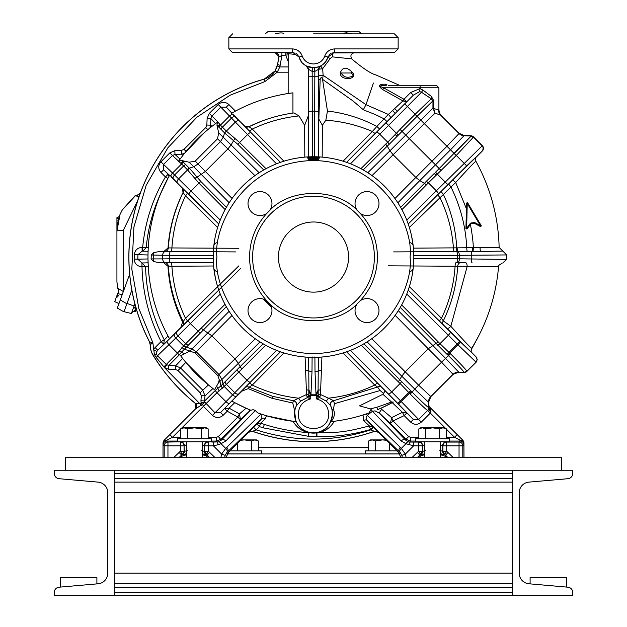 <?xml version="1.0" encoding="UTF-8"?>
<svg xmlns="http://www.w3.org/2000/svg" width="627" height="627" viewBox="0 0 627 627"><rect width="100%" height="100%" fill="white"/><g stroke="black" fill="none" stroke-linecap="round" stroke-linejoin="round"><path stroke-width="0.94" d="M181.321 428.453L203.407 406.367L202.568 404.266L195.593 408.867A3.762 3.754 62.7 0 0 195.287 403.294L200.044 403.851L164.752 367.939L156.233 357.515A3.762 0.423 133.8 0 0 157.471 355.775L156.57 354.286L156.883 351.433L157.745 350.227L155.088 347.562L161.084 341.566C149.038 318.038 142.682 293.099 142 266.749L142 262.987L148.09 262.831L141.961 262.987L145.558 266.663L141.961 266.749L141.961 262.987L137.807 259.178L147.996 258.959L148.262 266.585C149.782 291.32 156.366 314.464 168.028 336.017L169.564 338.784A165.512 165.512 0 0 1 169.745 175.043L182.277 188.061L183.053 192.473C174.369 209.998 169.368 228.479 168.036 247.916L163.945 251.419L159.728 251.419L153.725 252.657L151.311 255.009L151.083 258.935L162.659 258.888L162.628 255.244L169.462 255.33A3.762 1.082 -89.7 0 1 170.544 251.584L213.321 251.811M321.91 357.029L320.475 394.508L328.407 398.169A3.762 0.745 -53.9 0 0 326.463 401.241L319.746 397.612L316.384 398.897C323.994 400.974 328.101 405.943 328.689 413.812C329.528 433.406 297.472 433.406 298.311 413.812C298.899 405.943 303.006 400.974 310.624 398.897L307.254 397.612L300.537 401.241L296.383 405.677L295.105 409.047A3.762 0.588 14.4 0 1 294.282 409.188L295.92 421.117A19.037 19.037 0 0 0 296.156 421.665L296.156 421.665C299.228 427.692 303.546 431.337 309.103 432.614A19.304 19.304 0 0 0 316.353 432.912L316.972 432.943C342.13 432.701 347.742 431.345 369.413 425.945L373.488 427.214L370.823 429.879L374.413 431.305A184.573 184.573 0 0 1 252.587 431.305L256.177 429.879L253.512 427.214L256.788 423.946L260.644 423.147L265.276 418.891A3.762 2.422 44.2 0 0 261.796 418.656L261.882 414.322L261.075 414.055L226.715 447.31A3.762 2.586 45.9 0 1 227.546 451.793L228.659 452.255L248.653 432.262L252.587 431.305A3.762 3.754 -154.3 0 0 248.692 432.191L248.653 432.262M340.257 72.771A2.508 0.478 8.7 0 1 341.143 72.983L351.167 72.983L352.915 74.668L352.915 76.063C347.483 78.344 343.557 77.317 341.143 72.983L351.167 72.983L351.966 71.995C359.843 79.59 339.575 81.51 340.257 72.771C342.648 66.948 346.551 66.689 351.966 71.995M472.954 136.42L473.04 136.474A3.762 3.762 0 0 1 473.495 136.866L482.328 145.699A3.762 3.762 0 0 1 483.425 148.356A3.762 3.762 -90 0 0 482.328 145.699L436.337 190.804A3.762 1.066 45.3 0 1 438.242 194.213L408.193 223.957M413.749 253.441L413.82 257.07A100.32 100.32 0 0 1 313.5 357.382A100.32 100.32 0 0 1 213.18 257.07L213.807 268.27L215.437 278.231M475.987 157.353A3.762 3.66 -139.2 0 1 476.058 157.291L482.328 151.021A3.762 3.762 0 0 0 483.425 148.356A3.762 3.762 -90 0 1 482.328 151.013L438.242 194.213M313.5 33.858L394.383 33.858L313.5 33.858M283.913 33.858C282.996 32.596 280.144 32.596 275.355 33.858M265.221 33.858L268.293 31.35L358.707 31.35L361.779 33.858M266.718 213.454L269.892 210.288A11.976 11.976 0 0 0 259.986 191.58A11.976 11.976 0 0 0 254.382 214.136A11.976 11.976 0 0 0 266.718 213.454C255.502 225.83 249.781 240.368 249.546 257.07C249.781 273.764 255.502 288.302 266.718 300.678A11.976 11.976 0 0 0 248.01 310.577A11.976 11.976 0 0 0 259.986 322.552A11.976 11.976 0 0 0 269.892 303.844L266.718 300.678M357.108 210.288L360.282 213.454A11.976 11.976 0 0 0 378.99 203.556A11.976 11.976 0 0 0 367.014 191.58A11.976 11.976 0 0 0 357.108 210.288C336.621 187.873 290.379 187.873 269.892 210.288M374.382 257.07A60.882 60.882 0 0 0 313.5 196.188A60.882 60.882 0 0 0 252.618 257.07A60.882 60.882 0 0 0 313.5 317.944A60.882 60.882 0 0 0 374.382 257.07M278.419 257.07A35.081 35.081 0 0 0 313.5 292.143A35.081 35.081 0 0 0 348.581 257.07A35.081 35.081 0 0 0 313.5 221.989A35.081 35.081 0 0 0 278.419 257.07M355.039 310.577A11.976 11.976 0 0 0 367.014 322.552A11.976 11.976 0 0 0 372.618 299.996A11.976 11.976 0 0 0 360.282 300.678L357.108 303.844A11.976 11.976 0 0 0 355.039 310.577M381.921 409.313A3.762 1.387 -45.4 0 0 379.782 413.397L390.425 423.633L391.601 417.613L393.082 420.968L404.164 415.615L402.456 412.362L392.243 402.652L380.565 408.381L391.601 417.613L402.456 412.362L406.829 412.958L384.86 390.55A3.762 0.988 -45.3 0 1 383.45 393.325L382.909 394.289L359.514 405.857L370.557 408.906L371.121 409.572L368.841 413.052A165.512 165.512 0 0 1 330.993 421.65C334.41 417.786 335.226 413.64 333.423 409.219L334.442 403.686L333.556 400.739A3.762 3.307 -27.3 0 0 330.617 405.677L331.863 408.992L332.482 413.812C330.782 425.231 325.405 431.595 316.353 432.912L316.901 436.627L308.241 436.274L309.103 432.614L308.476 432.599C301.916 431.258 296.751 427.489 292.974 421.297L266.843 415.866M295.105 409.047L294.502 413.812L295.92 421.117M275.237 52.668A3.762 3.754 -90 0 1 278.944 57.026L281.907 55.372L281.907 52.668M275.159 52.668L278.921 56.43L277.557 64.51C275.864 71.917 271.405 76.792 264.186 79.127L264.045 79.167A184.651 184.651 0 0 0 149.477 341.864L152.878 342.797L150.174 344.772L149.477 341.864M276.499 350.313L212.443 415.411C216.096 418.319 219.701 418.24 223.259 415.192L227.217 411.226L224.56 408.569L229.059 408.146L227.217 411.226L237.821 417.065L218.329 436.557L221.362 440.115L218.368 441.886A3.762 2.367 76.2 0 1 221.033 443.72L218.055 444.747A3.762 1.129 -90.3 0 0 216.973 442.059L216.558 441.055L220.986 439.213L240.486 419.722L237.821 417.065L239.451 413.851L246.09 408.224L234.788 402.667L229.059 408.146L239.451 413.851L240.486 419.722L249.319 411.218A3.762 1.591 -134.5 0 0 249.311 409.627L250.651 410.183L221.362 440.115A3.762 2.586 44.1 0 1 224.019 439.778A3.762 2.586 44.1 0 1 225.853 440.946L255.299 410.513L253.136 409.69L250.855 410.262A165.512 165.512 0 0 1 231.778 400.998L242.077 391.083A3.762 0.4 45.1 0 1 241.975 390.77L234.106 398.678M252.556 431.368A184.651 184.651 0 0 0 374.444 431.368L378.347 432.262L398.341 452.255L399.454 451.793A3.762 2.586 -45.9 0 1 399.117 449.136A3.762 2.586 -45.9 0 1 400.285 447.31L367.304 415.395L372.43 411.265L401.147 440.946A3.762 2.586 -44.1 0 1 402.981 439.778A3.762 2.586 -44.1 0 1 405.638 440.115L379.782 413.397L375.001 410.857L372.43 411.265L371.121 409.572M363.872 343.823L412.127 392.079C421.712 401.672 427.261 406.86 428.774 407.636L428.531 409.165A3.762 1.419 -158.3 0 0 430.961 411.586L429.91 407.37L457.177 434.629L454.512 437.293L460.147 440.138L462.804 440.326A3.762 3.762 67.5 0 1 463.909 442.991L463.98 457.702M401.664 304.926L438.242 341.887L428.241 348.777L441.565 362.171L418.601 385.127L430.882 396.609L428.547 402.275L428.719 408.577L430.945 410.81M195.287 403.294L195.224 403.326A188.1 188.1 0 0 1 153.129 355.368A20.064 20.064 0 0 1 150.174 344.772M363.684 420.631L363.041 414.988L366.309 413.93A3.762 0.447 52.3 0 1 367.304 415.395L366.043 417.135L366.936 420.325A3.762 2.218 -44.3 0 0 363.684 420.631L369.413 425.945L370.447 429.495L373.104 426.838L366.936 420.325L400.198 452.584L401.829 455.39L402.385 457.702L401.139 457.702L398.341 452.255M376.192 75.005C371.341 73.947 363.182 68.578 351.723 58.883L332.357 56.869L330.288 58.468A3.762 0.627 17.1 0 1 327.882 57.096L324.786 55.983C322.842 60.999 319.08 63.656 313.5 63.954C307.912 63.656 304.15 60.999 302.214 55.983L302.253 56.109M302.912 57.676L303.852 59.173M305.067 60.568L306.478 61.744M332.357 56.869A3.762 1.528 90 0 1 333.877 52.668L327.882 57.096C324.292 71.016 302.669 70.969 299.118 57.096L302.214 55.983C300.419 51.485 297.073 49.125 292.174 48.906L228.855 48.906L228.855 37.62L232.617 33.858M293.303 48.961L293.75 49.016M295.419 49.392L296.939 49.995M298.366 50.834L299.628 51.869M300.717 53.107L301.579 54.478M471.7 352.468L476.12 356.912L477.225 359.569L476.12 362.226L466.284 371.929L464.09 372.509L456.432 372.501M475.501 161.719C475.634 160.912 469.02 167.84 455.68 182.496L466.433 208.799L466.582 203.281L467.209 202.686L467.75 202.999L481.317 226.002L480.337 226.504L473.918 223.04L470.72 223.839L467.154 228.675A0.627 0.619 -161.1 0 1 466.026 228.291L466.653 228.306L467.233 203.407L480.431 225.744L474.67 222.514L470.963 222.985L470.219 223.471L470.72 223.839L470.963 222.985M467.233 202.787A0.627 0.619 -14.6 0 1 467.773 203.085L466.606 203.391A0.627 0.619 -14.6 0 1 467.233 202.787M481.05 225.744A0.627 0.611 134.3 0 1 480.125 226.292L480.972 225.43A0.627 0.611 134.3 0 1 481.05 225.744M409.455 242.68A3.762 3.597 173.6 0 1 413.193 245.862L413.726 252.712M413.193 245.862L411.563 235.901A100.32 100.32 0 0 0 307.449 156.93L319.551 156.93A100.32 100.32 0 0 1 413.82 257.07L413.804 258.528M214.881 238.699L214.073 243.746M214.034 243.997L213.18 257.07A100.32 100.32 0 0 1 307.449 156.93A0.94 0.823 86.5 0 1 308.327 157.785L318.673 157.785A0.94 0.823 -86.5 0 1 319.551 156.93L318.728 159.391L308.272 159.391L307.449 156.93A100.32 100.32 0 0 1 411.563 235.901M261.122 121.364L248.958 126.701L256.905 123.064M261.279 121.301L264.743 120.016M292.934 92.835L292.934 113.064L293.844 112.938A145.464 145.464 0 0 0 248.95 126.709L244.632 125.988L231.473 113.307A165.512 165.512 0 0 1 292.934 92.835L288.53 93.447M183.053 192.473L185.498 195.851L217.64 227.483M168.036 247.916L168.342 247.924C169.58 228.526 174.51 210.053 183.147 192.513A3.762 3.762 -134.2 0 0 182.433 188.186L218.784 224.019M151.083 258.935L153.756 261.584L159.626 262.713L163.725 262.713L167.958 266.248C169.157 285.841 174.04 304.432 182.59 322.004L183.217 321.557C174.572 304.017 169.611 285.567 168.357 266.209L167.958 266.248M280.457 162.346L249.162 130.745A3.762 1.027 135.3 0 0 252.289 129.06L283.921 161.21M370.228 408.961L376.835 407.26L391.577 402.04L382.909 394.289M391.577 402.04L393.333 402.056A165.512 165.512 0 0 1 377.752 409.596L376.835 407.26M334.442 403.686L380.087 390.535L377.54 387L333.556 400.739M380.087 390.535L383.45 393.325M384.86 390.55L381.663 387.314A3.762 3.276 -43.2 0 0 377.54 387L374.711 385.072L343.079 352.923M151.311 255.009L162.628 255.244A3.762 3.135 -88.5 0 1 165.755 251.521L159.728 251.419M235.885 251.921L164.603 251.451A3.762 3.746 102.1 0 0 168.342 247.924L238.871 248.3M242.077 391.083L248.206 388.646L271.953 398.255L292.754 403.059L293.397 400.747L272.471 396.28L249.162 387.227L248.206 388.646M300.537 401.241A3.762 0.745 53.9 0 0 298.593 398.169A141.882 141.882 0 0 1 252.289 385.072L249.162 387.227A3.762 3.55 42.2 0 0 244.922 387.76L241.975 390.77M141.961 266.749C137.195 266.357 134.601 263.81 134.162 259.1L134.311 254.538L137.956 254.711L142.11 251.145L142.11 247.383L146.209 247.712L142.674 251.145L142.674 247.383C145.049 222.193 152.643 198.712 165.45 176.932L160.974 172.449L163.631 169.792L163.561 164.423L160.92 161.782L169.831 152.878L174.831 150.684L181.477 150.417L183.97 149.328L205.758 127.54L206.847 125.039L207.122 118.401L210.868 118.55L211.95 116.034L209.308 113.393L218.22 104.49L247.563 134.554L239.592 142.525L266.028 168.694M254.609 124.06L248.966 126.701A3.762 3.762 63.7 0 1 244.624 126.003L244.632 125.988A3.762 3.762 -116.3 0 0 248.966 126.701L252.289 129.06A141.882 141.882 0 0 1 299.016 115.924L304.628 125.298L308.272 115.932L308.272 69.189L306.305 65.882M334.348 421.258C330.1 428.186 324.308 432.081 316.972 432.943L316.901 436.627C334.975 436.972 352.821 434.589 370.447 429.495L370.823 429.879C332.608 442.176 294.392 442.176 256.177 429.879L259.445 426.611L256.788 423.946L261.796 418.656L226.802 452.584A3.762 2.579 -140.1 0 0 225.704 448.391L221.644 454.081L225.171 455.39L226.802 452.584M333.423 409.219A3.762 0.799 -14.5 0 1 331.863 408.992M292.754 403.059L294.282 409.188M296.328 405.787A3.762 3.449 27.3 0 0 293.397 400.747L306.532 394.508L305.09 357.029M217.647 122.202L216.918 125.071L218.658 132.791L217.553 138.779L195.209 161.115L189.229 162.228L181.501 160.488L178.413 161.437A165.512 165.512 0 0 1 217.867 121.975L220.422 125.126L229.443 116.105A3.762 1.873 -44.4 0 1 233.275 114.655M216.918 125.071L218.212 126.403L219.646 124.271M181.501 160.488L182.841 161.774L184.769 161.163M178.632 161.21L180.701 163.208L182.841 161.774L189.754 168.553L197.09 177.167L205.35 171.477L232.068 198.477M153.756 261.584A3.762 1.27 -90.4 0 1 153.388 258.927L153.396 255.032A3.762 1.285 -89.6 0 1 153.725 252.657M218.807 223.957L173.413 179.15A3.762 2.116 -45.7 0 1 174.572 174.996L172.543 173.005L181.556 163.992L180.701 163.208M182.59 322.004L180.803 327.553L169.564 338.784M240.462 268.622L182.567 325.852A3.762 3.691 50 0 0 183.217 321.557L185.498 318.281A141.882 141.882 0 0 1 171.908 266.24L213.58 265.997M203.36 406.32L216.997 392.698L224.176 386.475A3.762 2.116 -134.3 0 1 222.71 384.006L220.916 385.887L219.897 381.475L218.564 382.666L214.559 389.751A165.512 165.512 0 0 1 180.662 355.799L189.918 351.057L184.401 349.247L181.65 352.037L186.133 347.405A3.762 2.116 -135.7 0 1 183.64 345.932L177.48 353.181L168.976 344.67L157.471 355.775L166.28 364.444L177.48 353.181A3.762 1.301 -134.9 0 0 179.471 354.71L168.773 365.502L166.28 364.444L163.835 366.928M222.522 388.207L220.916 385.887L215.335 390.433L204.661 400.966L204.715 402.017L202.568 404.266L201.102 402.793L204.715 402.017L215.022 412.832L220.602 412.527L231.802 401.014L234.051 402.26M189.213 351.825L191.07 351.528L189.918 351.057L191.94 348.988L196.227 351.755L195.107 352.907L217.867 375.667L219.019 374.538L221.958 379.46L219.897 381.475L219.246 379.703L218.564 382.666M195.107 352.907L191.07 351.528M219.246 379.703L217.867 375.667M322.693 80.389L327.451 111.026C344.913 113.119 361.387 118.252 376.866 126.442L388.325 114.427A3.762 1.042 -134.7 0 1 390.511 118.088L413.373 95.155L419.565 91.628L420.09 88.548L423.029 90.116L431.345 96.386L433.813 100.845L433.704 108.604L438.547 109.788L438.43 109.357M318.728 111.41L318.681 79.754L320.154 79.519L318.845 119.083L322.372 125.298L325.852 120.18L327.451 111.026M350.031 33.678L351.653 33.858C346.864 32.596 344.011 32.596 343.087 33.858L343.439 33.678M346.519 32.737L347.139 32.87M408.216 224.019L448.587 183.985L450.86 186.799C460.398 206.103 465.696 226.441 466.762 247.806A3.762 0.658 -91 0 0 467.421 251.56L457.741 251.576A3.762 1.615 89.5 0 1 459.325 255.322L506.679 254.938L506.545 259.413L506.679 254.938L506.545 259.413L459.356 258.81A3.762 1.622 90.5 0 1 457.726 262.556L465.508 262.627A3.762 1.662 -90.5 0 1 467.162 266.459L450.829 326.291C463.745 340.547 470.603 347.813 471.418 348.087M470.759 223.894L470.391 224.395C471.285 228.761 473.103 239.718 473.33 247.696A3.762 0.651 -89.8 0 1 472.68 251.552L472.006 251.545A3.762 0.768 90.2 0 0 471.245 255.369L471.253 258.873A3.762 0.752 89.8 0 0 472.006 262.588M506.545 259.413L502.783 263.026M438.171 194.354A3.762 1.027 -134.7 0 0 439.856 197.474C447.623 213.446 452.138 230.25 453.415 247.9A3.762 1.082 -90.3 0 0 454.489 251.592L457.741 251.576A3.762 0.596 -89.8 0 1 457.177 247.853L499.139 247.43L506.679 254.938M472.68 251.552L502.909 251.113M467.421 251.56L472.006 251.545A3.762 0.478 -89.9 0 0 472.476 247.704M476.12 356.912L460.594 342.099L457.937 344.756L457.216 344.035L448.924 352.327L439.95 343.667L448.376 335.241L457.216 344.035L459.873 341.378L450.28 331.832A3.762 1.066 134.7 0 1 448.376 335.241L406.751 294.047M457.726 262.556L456.166 262.548A3.762 1.082 -89.7 0 0 455.092 266.24A141.882 141.882 0 0 1 441.502 318.281A3.762 1.027 -45.3 0 0 439.817 321.408L408.216 290.113M413.781 259.766L413.193 268.27A3.762 3.597 6.4 0 1 409.455 271.452M471.676 352.445L471.716 352.484C471.034 352.664 471.002 351.3 471.614 348.4C487.101 323.234 496.09 295.928 498.575 266.475L498.857 265.307L498.575 266.483L388.129 265.832M498.857 265.307L502.321 263.026M400.253 307.434L447.098 354.412L448.924 352.327L449.684 353.001L447.843 355.062L447.098 354.412M409.36 286.649L441.502 318.281L443.289 320.899A3.762 3.096 -46.4 0 0 443.446 324.943L439.817 321.408M456.166 262.548L460.782 262.603A3.762 3.057 -88.6 0 0 457.734 266.177C456.534 285.301 451.722 303.546 443.289 320.899L450.829 326.291A3.762 1.356 -44.6 0 1 446.879 328.336L443.446 324.943M475.924 356.912A3.762 3.762 90 0 1 475.924 362.226L466.911 371.247C466.182 369.805 460.712 363.989 450.499 353.777L449.684 353.001L457.937 344.756L476.12 362.226M482.328 151.021L476.058 157.291C476.308 156.476 468.393 164.141 452.294 180.27A3.762 0.823 -135.2 0 1 455.68 182.496L409.36 227.483M441.047 191.501L443.336 194.331C451.299 211.299 455.758 229.145 456.715 247.853L413.42 248.135M406.751 220.085L436.337 190.804L428.366 182.825L437.309 174.141L447.835 184.667M435.969 175.317L434.26 173.46L426.305 181.321L424.44 183.335L426.399 184.902L401.907 209.653M412.119 275.433L412.927 270.386M412.966 270.135L413.193 268.27M470.391 224.395L467.068 228.941L465.939 228.542L466.433 208.799M477.327 338.525A182.959 182.959 0 0 1 476.857 339.466M450.499 353.777L448.509 355.689L447.843 355.062M482.006 151.013A3.762 3.762 -90 0 0 482.006 145.699L473.448 137.133L456.276 155.425L466.676 165.834M473.04 136.474L473.487 136.858M413.679 251.811L457.169 251.584A3.762 0.611 89.8 0 1 456.558 247.853M435.585 172.159L439.182 168.561L435.585 172.159L437.309 174.141L456.19 155.512L454.214 153.529L470.728 136.514A3.762 3.684 32.6 0 1 473.22 137.611M315.154 156.758A0.94 0.823 90.9 0 0 314.323 157.62L313.5 158.631L312.677 157.769L308.327 157.785M311.846 156.758A0.94 0.823 89.1 0 1 312.677 157.62L319.01 157.879L318.767 158.764L308.233 158.764L307.99 157.879A0.94 0.807 63.5 0 0 307.105 157.048M213.807 268.27A3.762 3.597 173.6 0 0 217.545 271.452M217.545 242.68A3.762 3.597 6.4 0 0 213.807 245.862M467.068 228.941L466.653 228.306L470.219 223.471M473.918 223.04L473.8 222.389M471.128 223.651L474.365 223.063L474.67 222.514M464.074 372.336A3.762 3.762 20.5 0 0 466.911 371.247L464.074 372.336C463.306 370.839 458.125 365.29 448.509 355.689L445.554 358.346L458.713 372.109L453.047 374.303L441.565 362.171L445.554 358.346L398.302 310.663M466.903 371.262L466.433 371.827M465.218 372.391L458.698 372.266C458.698 371.498 456.817 372.226 453.039 374.46L430.89 396.601C428.594 400.629 427.857 402.518 428.696 402.26L428.821 407.636A3.762 2.273 178.4 0 0 430.608 409.439M454.214 153.529L450.499 149.822L435.475 164.846L431.917 161.288L446.941 146.263L450.499 149.822L464.019 135.722L458.995 133.245L464.019 135.722L470.948 136.02L439.182 168.561L441.165 170.536M472.915 136.388L470.971 135.745L462.648 135.26M367.798 172.715L389.955 150.778L393.121 154.736L409.274 138.653L431.917 161.288L415.834 177.441L419.784 180.607L397.855 202.772M466.958 371.396L464.074 372.501L458.713 372.258L453.047 374.303L430.741 396.609L428.539 402.275L414.784 389.116L418.601 385.127L405.214 371.811L401.797 376.208L367.101 341.864M319.895 157.048A0.94 0.807 116.5 0 0 319.01 157.879L318.673 157.785M308.272 159.391L308.233 158.764L313.5 158.631L318.767 158.764L318.728 159.391M308.272 115.932L308.484 156.875M361.364 345.234L398.317 381.804L401.797 376.208L414.784 389.116L410.215 394.07L409.439 393.254L401.186 401.499L350.485 350.321M411.5 391.413L409.439 393.254L408.757 392.486L397.808 403.435L388.262 393.842A3.762 1.066 -44.7 0 0 391.679 391.938L400.104 383.512L408.757 392.486L410.842 390.668M304.628 125.298L304.816 157.126M308.272 69.189L312.175 71.431L312.442 67.677A15.048 15.048 0 0 0 314.558 67.677L318.54 66.846M330.288 58.468L322.662 68.664L323.109 75.264A3.762 0.933 179.7 0 0 318.673 76.18L318.649 69.236L320.624 65.921L322.662 68.664L318.587 69.268L318.5 112.202A3.762 1.05 -179.7 0 0 314.738 111.151L312.262 111.151L312.175 76.243L314.825 76.243L314.503 156.75M322.184 157.126L322.372 125.298M320.569 65.953A3.762 3.762 -118.1 0 0 318.587 69.268L314.825 71.431L314.825 76.243L318.587 76.243M322.529 79.457C321.675 76.988 320.883 77.003 320.154 79.519M363.331 109.764L365.972 104.678L323.109 75.264L322.693 79.457L352.844 100.829L363.331 109.764C372.242 113.526 373.723 113.463 384.257 118.989L386.984 121.599L346.543 162.346M360.917 168.663L385.668 144.171L387.227 146.13L389.242 144.257L417.033 116.356L415.058 114.373L400.026 129.405L405.716 135.095L432.936 108.181L435.067 113.173L440.609 115.102L459.027 133.527L446.941 146.263L424.307 123.621L409.274 138.653L405.716 135.095L389.955 150.778L387.227 146.13L363.198 169.925M464.074 372.501L458.713 372.258A7.524 7.524 2.3 0 0 453.039 374.452L430.882 396.609A7.524 7.524 -92.3 0 0 428.688 402.275L429.033 406.539L429.808 407.268M346.543 351.786L377.838 383.387A3.762 1.027 -44.7 0 0 374.711 385.072A141.882 141.882 0 0 1 328.407 398.169L333.525 400.653A3.762 3.354 151.1 0 0 330.601 405.638L330.617 405.677A18.951 18.951 0 0 1 313.5 432.771A18.951 18.951 0 0 1 296.383 405.677A3.762 3.378 -152.5 0 0 293.46 400.677M314.895 356.896L315.005 371.552A3.762 1.419 -0.4 0 0 318.226 370.831L318.085 390.049L320.444 389.908L318.179 390.088L318.195 395.026L320.475 394.508L319.746 397.612L318.195 395.026L316.384 398.897L316.549 395.59L317.913 395.747A3.762 1.63 53.9 0 0 319.308 397.753M318.445 357.265L318.226 370.831A3.762 1.074 -177 0 1 321.4 370.447M148.09 251.294L142.11 251.145L148.09 251.294L148.246 247.767L146.209 247.712C147.941 228.965 152.706 211.048 160.496 193.955C153.411 211.166 149.328 229.106 148.246 247.767M186.133 347.405L226.339 306.728M307.669 397.745A3.762 1.646 -54 0 0 309.08 395.723L310.451 395.566L310.624 398.897L308.805 395.034L307.254 397.612L306.532 394.508L308.805 395.034L308.821 390.088L306.564 389.908L308.915 390.049L308.774 370.8A3.762 1.419 0.4 0 0 311.995 371.529L312.097 356.896M305.6 370.424A3.762 1.074 177 0 1 308.774 370.8L308.555 357.265M244.922 387.76L249.162 383.387A3.762 1.027 44.7 0 1 252.289 385.072L283.921 352.923M249.162 383.387L280.457 351.786M260.001 341.927L238.37 363.331L234.945 358.91L255.291 338.768M217.553 138.779L227.907 148.912L231.073 144.962L259.147 172.746M217.867 121.975L211.95 116.034L220.853 107.131L226.229 107.201L232.021 112.993L231.473 113.307M293.844 112.938L299.016 115.924M303.946 64.299L302.661 63.108M300.936 60.952L298.985 57.002L295.513 54.424L288.357 53.71L285.779 52.668L285.779 55.372L288.248 61.681M308.727 156.86L308.413 69.268A3.762 3.762 -61.9 0 0 306.423 65.945L306.525 66M308.758 66.948L309.91 67.277M310.044 67.316L311.117 67.528M311.219 67.544L312.442 67.677A15.048 15.048 0 0 0 314.558 67.677L314.825 71.431L312.175 71.431L312.175 76.243L308.413 76.243M319.041 66.658L320.577 65.945M327.075 59.165L325.468 61.783M324.77 62.637L323.242 64.134M299.706 58.672L299.118 57.096A3.762 0.564 -17.1 0 0 298.985 57.002M325.852 120.18C342.076 121.364 357.57 125.126 372.344 131.466L376.866 126.442L379.586 129.005M375.463 133.143A3.762 1.019 -135.3 0 1 372.344 131.466L343.079 161.21M346.613 162.369L395.182 113.44L392.573 110.548L388.325 114.427L365.972 104.678L373.426 83.03M376.349 132.321A3.762 1.066 44.7 0 1 379.766 134.225L388.56 125.392L396.421 133.253L387.737 142.204L379.766 134.225L350.485 163.812M395.253 134.601L397.11 136.302L402.009 131.38M432.998 108.816A3.762 0.447 173.5 0 1 433.704 108.604L435.067 113.173L424.307 123.621L417.033 116.356L432.967 100.79L432.936 108.181L433.696 108.267M440.35 114.569L440.452 114.678A7.524 7.124 -42 0 1 440.358 114.584L459.027 133.245A7.524 7.524 178 0 0 464.019 135.448L459.027 133.253L440.609 115.102A7.524 7.281 -48.8 0 1 438.547 109.788M410.215 394.07C420.208 404.07 426.015 409.541 427.645 410.473L428.531 409.165A3.762 3.762 69.5 0 0 428.774 407.636M410.677 422.12L404.164 415.615L406.829 412.958L413.334 419.463L398.529 404.156L401.186 401.499L418.656 419.471L413.334 419.463L410.677 422.12C414.22 425.035 417.77 425.043 421.313 422.128L418.656 419.471L427.645 410.473L430.302 413.13L430.961 411.586M315.005 371.552L316.016 394.234L318.179 390.088L316.549 395.59L316.055 395.653L316.016 394.234L310.968 394.211L311.995 371.529M159.626 262.713L165.779 262.611A3.762 3.119 -91.5 0 1 162.659 258.888L169.462 258.802A144.045 144.045 0 0 1 169.455 257.07A144.045 144.045 0 0 1 169.462 255.33L213.196 255.557M170.834 262.548A3.762 1.082 -90.3 0 1 171.908 266.24L168.357 266.209A3.762 3.738 -99.2 0 0 164.619 262.682L213.321 262.329L165.779 262.611M148.262 266.585L145.558 266.663C146.232 292.472 152.479 316.894 164.282 339.92L168.028 336.017M170.834 251.584A3.762 1.082 90.3 0 0 171.908 247.892A141.882 141.882 0 0 1 185.498 195.851A3.762 1.027 -45.3 0 0 187.183 192.724M134.162 259.1L137.807 259.178L137.956 254.711L148.003 254.962L147.988 257.07M189.088 194.542A3.762 1.066 -45.3 0 1 190.992 191.125L178.57 178.899L187.551 169.917L187.191 169.541A3.762 2.116 -44.3 0 1 189.378 168.161L193.68 166.782L198.03 164L205.35 171.477L227.907 148.912L254.907 175.638M169.745 175.043L169.047 176.273L168.107 174.267L165.45 176.932L167.895 178.374L160.496 193.955M225.124 209.59L198.963 183.155L187.551 169.917A3.762 2.116 -43.1 0 1 189.754 168.553M169.525 338.713L163.749 344.231L164.282 339.92L161.084 341.566L163.749 344.231L157.745 350.227L167.237 341.088A3.762 1.301 -134.6 0 0 168.976 344.67L175.74 338.039L183.64 345.932L185.757 343.682L177.95 335.876L220.257 294.071M188.366 345.101A3.762 2.116 -138 0 1 185.757 343.682L224.999 304.307M310.914 395.629L310.451 395.566L308.915 390.049L310.968 394.211L310.914 395.629L316.055 395.653M223.259 415.192L220.602 412.527L236.685 395.99A3.762 2.116 -135.7 0 1 232.531 394.83L224.176 386.475L226.433 384.351A3.762 2.116 -131.9 0 1 225.03 381.827L222.953 383.763L221.958 379.46L238.37 363.331L240.102 366.654L225.03 381.827M265.676 345.25L226.433 384.351L234.694 392.612A3.762 2.116 -135.7 0 0 238.848 393.78L236.685 395.99M219.019 374.538L234.945 358.91L211.863 335.829L196.227 351.755L219.019 374.538M231.966 315.514L211.863 335.829L201.236 328.313M229.114 311.313L191.94 348.988L186.415 347.186L203.352 329.967M234.913 138.41L239.592 142.525A3.762 1.066 134.7 0 0 238.017 144.508L224.591 132.94L226.347 131.121L234.913 138.41L231.073 144.962L223.22 137.25L224.591 132.94L218.87 127.132A3.762 1.865 -40.1 0 1 220.422 125.126L226.347 131.121L235.329 122.132A3.762 2.116 135.7 0 1 239.483 120.972L280.387 162.369M231.81 113.119L226.229 107.201L228.886 104.537L235.454 111.112L234.772 111.481M278.874 57.026L277.69 64.158A2.508 0.698 10 0 0 280.159 65.263L281.907 55.372L288.185 54.902L288.161 93.501M295.513 54.424A3.762 2.821 90 0 0 293.123 52.668L299.118 57.096L298.695 56.062M298.123 55.145L297.613 54.557M297.347 54.306L296.257 53.507M329.81 54.157L328.822 55.223M392.573 110.548L402.91 100.884L382.697 89.598C377.775 85.946 378.59 84.151 385.127 84.198L386.922 84.3M330.217 53.844L331.08 53.326M331.965 52.966L394.383 52.668L333.877 52.668A3.762 0.948 -90 0 0 334.826 48.906C329.912 49.133 326.565 51.492 324.786 55.983M299.831 58.969L301.853 62.191M303.797 64.166L302.825 63.272M302.888 63.335L303.444 63.868M306.642 66.062L313.343 67.716M313.759 67.716L315.663 67.559M319.19 66.595L320.209 66.133M325.758 61.391L326.424 60.372M296.446 53.624L297.284 54.243M297.676 54.62L298.037 55.043M298.671 56.007L299.118 57.096M433.813 100.845L432.975 100.798L417.033 116.356M334.818 48.906L398.145 48.906L398.145 37.62L228.855 37.62M321.949 60.553L323.148 59.173M324.088 57.66L324.347 57.128M388.207 85.272L436.392 85.272L388.207 85.272M225.171 455.39L224.615 457.702L225.861 457.702L228.659 452.255M385.127 84.198A3.762 1.81 -90 0 0 386.389 85.272C379.664 85.358 378.732 86.189 383.591 87.78L438.9 87.78L436.392 85.272M382.697 89.598L383.591 87.78L403.953 99.254L406.617 101.911L402.91 100.884L403.953 99.254L410.716 92.498L413.373 95.155L397.4 111.23L394.587 108.69M429.025 406.445L462.875 440.303L463.98 442.96M428.939 399.963L428.876 405.387M163.02 457.702L163.02 442.96L164.125 440.303L195.514 408.906L195.224 403.326M163.02 442.96L163.091 442.991A3.762 3.762 -67.5 0 1 164.196 440.326L166.853 440.138L172.488 437.293L169.823 434.629L195.593 408.867A3.762 3.754 -97.7 0 0 195.295 403.286A188.022 188.022 0 0 1 153.192 355.329A19.993 19.993 0 0 1 150.245 344.764A6.27 6.262 76.5 0 0 149.547 341.848A184.573 184.573 0 0 1 264.108 79.221L264.045 79.167M299.204 57.37L299.886 59.071M313.5 67.716L317.615 67.144M323.689 63.742L324.104 63.343M325.789 61.344L326.62 60.027M297.982 54.972L297.629 54.58M293.123 52.668L232.617 52.668L293.123 52.668A3.762 0.948 -90 0 1 292.174 48.906M401.829 455.39L405.356 454.081L401.296 448.391A3.762 2.579 140.1 0 0 400.198 452.584M255.299 410.513L257.658 412.872A165.512 165.512 0 0 0 296.156 421.665L294.188 421.446M265.276 418.891L266.459 415.756M260.644 423.147L264.343 424.377C278.051 428.837 292.762 431.572 308.476 432.599L308.241 436.274L263.222 427.865L259.445 426.611L260.644 423.147M156.233 357.515L154.414 354.576L152.878 342.797L138.841 308.492L131.827 269.132L133.927 226.99L146.146 185.357L167.864 147.8L196.925 117.21L230.258 95.139L264.774 81.635L264.108 79.221L275.128 70.898L277.628 64.103M385.895 122.727L388.56 125.392L421.493 92.247L419.565 91.628M440.185 114.396A7.524 7.124 -42 0 1 440.178 114.396L438.9 110.156L438.9 87.78M431.345 96.386A3.762 2.108 -65.1 0 0 431.219 98.76L432.975 100.798A0.627 0.572 -132.7 0 0 432.967 100.814M423.029 90.116A3.762 0.455 -50.2 0 0 421.493 92.247L431.219 98.76L415.137 114.294L404.736 103.886M440.593 445.421L442.928 445.828A3.762 3.762 -45 0 1 446.69 442.066L459.042 442.066L460.147 440.138L463.909 442.991L463.823 444.809A3.762 3.762 -135 0 0 460.061 441.055L449.543 441.055M424.667 455.069L423.029 455.069L420.364 456.174L418.836 457.702M406.163 457.702L405.356 454.081L413.608 445.828L405.967 443.72A3.762 2.367 -76.2 0 1 408.632 441.886L405.638 440.115L406.014 439.213L410.442 441.055L410.442 437.293L418.836 437.293M330.993 421.65L332.318 421.509M208.164 457.702L206.636 456.174L203.971 455.069L202.333 455.069M218.055 444.747L213.392 445.828L221.644 454.081L220.837 457.702M250.651 410.183L244.749 407.621M264.774 81.635L277.259 72.199L275.128 70.898M288.161 72.199L277.259 72.199L279.799 66.924A2.508 0.682 -165.4 0 1 277.369 65.623M288.185 54.902L288.357 53.71M463.823 444.809L462.804 445.828L459.042 445.828L459.042 442.066A3.762 3.762 45 0 1 462.804 445.828L462.804 457.702M390.425 423.633L393.082 420.968L408.671 436.557L406.014 439.213L390.425 423.633M408.945 444.747A3.762 1.129 -89.7 0 1 410.027 442.059L408.632 441.886M418.875 441.792L418.57 445.828L413.608 445.828L413.608 442.066L418.57 442.066A3.762 3.762 45 0 1 422.332 445.828L418.57 445.828L418.57 451.268L420.741 454.685L422.716 454.332A3.762 2.704 -89 0 0 424.667 453.141M218.368 441.886L213.392 442.066L213.392 445.828L204.668 445.828L204.668 451.268L207.122 454.998L206.636 456.174M163.091 442.991L166.853 440.138L166.939 441.055A3.762 3.762 -45 0 0 163.177 444.809L163.091 442.991M201.518 405.316L200.044 403.851L201.102 402.793L200.946 400.731L204.661 400.966L204.974 395.903L202.787 390.206L200.217 392.784L177.99 370.557L180.56 367.978L175.654 365.792L168.773 365.502L168.616 369.209L164.752 367.939L166.821 364.883M164.196 457.702L164.196 445.828A3.762 3.762 -45 0 1 167.958 442.066L166.939 441.055L177.457 441.055M156.57 354.286A3.762 0.455 -16.6 0 0 154.414 354.576L153.129 355.368M156.883 351.433L153.482 349.874L155.088 347.562M206.847 125.039L210.594 125.188L210.868 118.55L215.555 123.644L216.44 123.002M209.927 127.963L210.594 125.188L211.957 126.364L209.927 127.963M181.477 150.417L181.626 154.156L184.401 153.497L204.347 132.65M174.831 150.684L174.988 154.43L181.626 154.156L182.802 155.52L180.082 159.117L174.988 154.43L172.472 155.512L178.601 161.17M169.831 152.878L172.472 155.512L163.561 164.423L172.543 173.005A3.762 1.873 -45.6 0 0 171.085 176.838M418.836 441.8A3.762 3.762 45 0 1 422.598 445.562L424.667 445.421M421.313 422.128L430.334 413.107L427.661 410.466M440.593 455.069L442.231 455.069L444.888 456.174L446.424 457.702M420.364 456.174L419.878 454.998L422.332 451.268L422.598 445.562L422.598 451.44L418.57 451.268L411.861 457.702M326.463 401.241L330.601 405.638M186.407 455.069L184.769 455.069L182.112 456.174L180.576 457.702M202.333 453.141A3.762 2.704 89 0 0 204.284 454.332L206.259 454.685L208.43 451.268L208.43 442.066A3.762 3.762 135 0 0 204.668 445.828L202.333 445.421M177.99 370.557L175.513 369.483L175.654 365.792L182.645 358.417L182.269 357.923M200.946 400.731L201.283 395.653L204.974 395.903L212.929 388.521M168.475 177.3L169.039 176.289M442.231 455.069L442.537 454.332L444.512 454.685L446.69 451.268L446.69 445.828L442.928 445.828L442.928 451.268L439.833 450.57M425.419 450.57L422.598 451.44A3.762 3.762 123.2 0 1 420.741 454.685M453.399 457.702L446.69 451.268L442.928 451.268L444.7 454.465L448.078 457.702M182.112 456.174L181.626 454.998L182.3 454.465L184.463 454.332A3.762 2.704 -89 0 0 186.407 453.141M215.139 457.702L208.43 451.268L204.402 451.44L201.58 450.57M167.958 457.702L167.958 442.066L180.584 441.8A3.762 3.762 45 0 1 184.338 445.562L186.407 445.421M163.177 444.809L164.196 445.828L180.317 445.828L180.317 442.066A3.762 3.762 45 0 1 184.072 445.828L184.338 451.44L182.3 454.465L180.317 451.268L173.601 457.702M187.167 450.57L184.338 451.44A3.762 3.762 -56.8 0 1 182.488 454.685M219.199 390.966L216.652 386.185M179.471 354.71L181.65 352.037L179.157 350.932M185.02 361.411L185.647 362.171M208.438 384.962L202.787 390.206L180.56 367.978L185.796 362.351L208.438 384.962L212.843 388.45M185.835 164.533A3.762 2.116 135.7 0 0 183.656 165.92L181.556 163.992A3.762 1.865 -49.9 0 1 183.57 162.432M187.183 321.408A3.762 1.027 45.3 0 0 185.498 318.281L238.871 265.832M440.593 454.356L442.537 454.332A3.762 2.704 -91 0 1 440.593 453.141M181.477 352.209A3.762 1.481 -149.2 0 1 179.056 351.112M471.081 349.866A182.88 182.88 0 0 0 476.089 340.79M227.303 453.94L399.697 453.94M122.171 294.761L117.672 293.554L117.053 295.254L118.252 295.638L117.743 297.033L116.551 296.649L114.733 301.634L118.958 303.601M117.743 297.033L118.252 295.638M118.769 218.125L116.928 218.988L116.928 217.624L119.271 216.534L120.086 214.285A1.505 0.494 21.4 0 0 120.086 214.285L118.926 217.593A1.505 0.533 -163 0 1 118.934 217.585M116.928 267.353L116.928 264.398M122.343 209.833L120.086 214.285L122.241 209.998L120.086 214.285L116.928 230.987L116.928 281.57L117.617 288.208L123.221 291.445L118.119 288.498L118.809 288.898L118.809 293.859M117.045 227.711L118.926 217.593M117.515 223.682L116.928 223.408L116.928 263.034M116.928 223.408L116.928 218.988M120.086 214.285L119.53 215.774M118.119 288.498L117.617 288.208L118.119 288.498M136.678 196.063L139.076 196.486L135.33 195.82L136.224 195.977L140.213 193.296M122.241 209.998L135.33 195.82M117.735 222.42L116.928 222.044M118.762 288.875L117.97 288.412M117.445 288.106L116.928 281.594M118.809 304.009L118.809 303.531M116.928 230.987A7.524 0.455 0 0 1 123.221 230.54L123.354 291.524M140.135 193.343L138.99 194.056M137.893 194.778L136.224 195.977M129.648 274.218L117.327 308.069L123.95 311.885L131.842 290.183M120.29 299.941L126.905 303.766L124.021 311.69L131.364 313.516L134.876 303.852M116.551 296.649L117.053 295.254M131.364 313.516A3.135 3.135 0 0 1 134.256 311.588L134.209 311.517A3.135 3.072 20 0 0 131.364 313.516M135.949 307.763L133.739 306.995M133.402 307.904A3.135 0.415 -160 0 1 135.847 308.359L134.209 311.517L135.205 311.588L134.256 311.588M134.28 311.235L134.476 310.773M135.33 309.213L136.177 307.849M135.205 311.588A4.013 0.658 -90 0 0 135.847 308.359M528.945 482.116A10.659 10.659 0 0 0 519.219 492.736L519.219 573.164A10.659 10.659 0 0 0 528.945 583.784L567.897 587.193A5.329 5.329 0 0 1 572.757 592.499L572.757 595.65L512.572 595.65L512.572 470.25L572.757 470.25L572.757 473.401A5.329 5.329 0 0 1 567.897 478.707L528.945 482.116M114.427 595.65L114.427 592.499L512.572 592.499L512.572 595.65L54.243 595.65L54.243 592.499A5.329 5.329 0 0 1 59.103 587.193L98.055 583.784A10.659 10.659 0 0 0 107.781 573.164L107.781 492.736A10.659 10.659 0 0 0 98.055 482.116L59.103 478.707A5.329 5.329 0 0 1 54.243 473.401L54.243 470.25L114.427 470.25L114.427 473.401L512.572 473.401L512.572 470.25L114.427 470.25L114.427 595.65M561.62 470.25L561.62 457.702L65.38 457.702L65.38 470.25M566.737 587.091L566.737 577.538L530.105 577.538L530.105 583.886M60.263 587.091L60.263 577.538L96.895 577.538L96.895 583.886M446.416 428.884L444.574 427.818L420.686 427.818L418.836 428.884L422.284 427.818L425.733 428.884L432.63 427.818L439.527 428.884L442.976 427.818L446.416 428.884L446.416 438.767M418.836 428.884L418.836 438.767M425.733 428.884L425.733 438.767M439.527 428.884L439.527 438.767M432.63 438.767L449.543 438.767L449.543 441.792L415.717 441.792L415.717 438.767L432.63 438.767M389.351 443.273L389.351 450.852M396.248 450.162L396.248 450.852M375.565 450.852L375.565 440.969L372.117 439.903L370.51 439.903L368.668 440.969L372.117 439.903L368.668 440.969L368.668 450.852M375.565 440.969L382.454 439.903L386.35 440.264M372.117 439.903L385.989 439.903M399.368 453.462L399.368 453.877L365.541 453.877L365.541 450.852L396.938 450.852M194.37 438.767L211.283 438.767L211.283 441.792L177.457 441.792L177.457 438.767L194.37 438.767M208.164 428.884L206.314 427.818L182.426 427.818L180.584 428.884L184.024 427.818L187.473 428.884L194.37 427.818L201.267 428.884L204.715 427.818L208.164 428.884L208.164 438.767M180.584 428.884L180.584 438.767M187.473 428.884L187.473 438.767M201.267 428.884L201.267 438.767M240.65 440.264L244.546 439.903L251.435 440.969L254.883 439.903L258.332 440.969L258.332 450.852M230.752 450.162L230.752 450.852M237.649 443.273L237.649 450.852M251.435 440.969L251.435 450.852M241.011 439.903L256.49 439.903L258.332 440.969M230.062 450.852L261.459 450.852L261.459 453.877L227.632 453.877L227.632 453.462M410.058 257.07C413.938 285.309 384.97 352.303 313.5 353.62C242.03 352.303 213.062 285.309 216.942 257.07C213.062 228.824 242.03 161.829 313.5 160.512C384.97 161.829 413.938 228.824 410.058 257.07M360.282 300.678C371.498 288.302 377.219 273.764 377.454 257.07C377.219 240.368 371.498 225.83 360.282 213.454M213.196 258.575L169.462 258.802A3.762 1.082 -90.3 0 0 170.544 262.548M467.75 202.999L481.222 225.673M480.337 226.504L474.357 223.11M319.551 156.93A100.32 100.32 0 0 1 413.82 257.07M213.18 257.07A100.32 100.32 0 0 1 307.449 156.93M163.725 262.713L164.619 262.682M164.603 251.451L163.945 251.419M165.755 251.521L170.544 251.584M233.816 115.164L239.483 120.972M249.162 130.745L244.624 126.003M173.413 179.15L171.602 177.378M235.587 116.975A3.762 2.116 135.7 0 0 231.426 118.142L222.35 127.218A3.762 2.116 -45.7 0 0 220.97 129.405M271.953 398.255L272.471 396.28M217.593 128.331L218.212 126.403L218.87 127.132M218.658 132.791L223.22 137.25L220.438 141.592L198.03 164L195.209 161.115M189.229 162.228L229.176 202.717M182.567 325.852L180.803 327.553M184.362 353.902L181.65 352.037M318.516 156.875L318.728 113.934M269.892 303.844C290.379 326.259 336.621 326.259 357.108 303.844M480.102 247.736A3.762 0.494 -90.1 0 0 480.596 251.552M465.508 262.627L460.782 262.603M452.294 180.27L448.587 183.985M426.305 181.321A3.762 1.066 42.2 0 1 428.366 182.825L426.399 184.902M408.193 290.176L450.28 331.832M438.242 341.887L439.95 343.667A3.762 1.066 137.1 0 1 437.685 345.312M460.594 342.099L459.873 341.378M446.879 328.336L471.919 352.703M456.456 251.584A3.762 1.082 89.7 0 1 457.538 255.33L459.325 255.322L459.356 258.81L413.804 258.575M454.489 251.592L393.615 251.913M439.182 168.561L435.475 164.846L419.784 180.607L424.44 183.335L400.645 207.365M466.582 203.281L465.939 228.542M456.456 262.548A3.762 1.082 -89.7 0 0 457.538 258.802A144.045 144.045 0 0 0 457.538 255.33L413.804 255.557M456.19 155.512L454.316 153.458M473.463 136.843L470.948 135.753L473.448 137.133A3.762 3.754 -23.9 0 0 470.948 136.043M457.177 247.853L456.715 247.853A3.762 0.588 -90.1 0 0 457.295 251.584M371.78 338.721L405.214 371.811L428.241 348.777L395.151 315.342M394.971 198.524L415.834 177.441L393.121 154.736L372.038 175.599M398.317 381.804L400.104 383.512A3.762 1.066 132.9 0 0 401.742 381.255M318.673 76.18L318.681 79.754M318.5 112.202L318.273 156.86M458.713 372.109L458.713 372.109A7.524 7.524 180 0 0 453.047 374.303M388.262 393.842L346.613 351.763M308.5 112.202A3.762 1.05 179.7 0 1 312.262 111.151L312.497 156.75M385.668 144.171L387.737 142.204A3.762 1.066 -132.2 0 1 389.242 144.257M464.019 135.722A7.524 7.524 0 0 1 459.027 133.527M377.838 383.387L381.663 387.314M397.808 403.435L398.529 404.156M220.249 220.085L190.992 191.125L198.963 183.155A3.762 1.066 135.3 0 1 200.946 181.579L226.394 207.294M167.237 341.088L188.476 320.225A3.762 1.066 45.3 0 0 190.381 323.642L200.17 333.125M280.363 351.755L238.848 393.78M250.338 382.094A3.762 1.066 -135.3 0 1 246.928 380.189L238.769 372.03A3.762 1.066 -137.6 0 1 236.975 369.906M263.152 343.839L240.102 366.654L241.81 368.872M271.538 307.418L263.144 299.024M238.017 144.508L263.732 169.964M194.84 178.476A3.762 1.434 -37.5 0 1 197.09 177.167L200.946 181.579M276.515 163.812L247.563 134.554A3.762 1.066 135.3 0 1 250.98 132.658M390.511 118.088L386.984 121.599M428.547 402.275A7.524 7.524 90 0 1 430.741 396.609M188.476 320.225L218.815 290.199M177.402 183.053A3.762 2.116 -45.7 0 1 178.57 178.899L174.572 174.996L183.656 165.92L187.191 169.541M169.462 175.536L163.631 169.792L169.549 175.38M215.335 390.433A3.762 1.301 -135 0 0 216.997 392.698L225.892 401.593A3.762 1.301 44.6 0 0 229.474 403.333M271.005 305.874L264.688 299.565M398.411 134.977L396.421 133.253L400.026 129.405M417.112 116.246L415.058 114.373M373.488 427.214L378.347 432.262M248.692 432.191L253.512 427.214M420.09 85.272L420.09 88.548L410.716 92.498M457.177 434.629L462.875 440.303M374.444 431.368L374.413 431.305A3.762 3.754 154.3 0 1 378.308 432.191M430.334 413.107L445.679 428.453M446.416 429.197L454.512 437.293L446.416 437.293M401.147 440.946L405.967 443.72L401.296 448.391L400.285 447.31M226.715 447.31L225.704 448.391L221.033 443.72L225.853 440.946M164.125 440.303L169.823 434.629M415.717 441.055L410.442 441.055L410.027 442.059L413.608 442.066M410.442 437.293L408.671 436.557M263.222 427.865L264.343 424.377M180.584 437.293L172.488 437.293L180.584 429.197M134.311 254.538C134.993 250.087 137.587 247.704 142.11 247.383M160.974 172.449C158.028 168.906 158.012 165.348 160.92 161.782M207.122 118.401L209.308 113.393M218.22 104.49C221.778 101.574 225.336 101.59 228.886 104.537M288.161 66.924L279.799 66.924L280.159 65.263M446.385 441.792L446.69 445.828L459.042 445.828L459.042 457.702M417.221 452.341L419.878 454.998L417.182 457.702M209.818 457.702L207.122 454.998L209.779 452.341M213.392 442.066L208.164 441.8A3.762 3.762 135 0 0 204.402 445.562L204.402 451.44A3.762 3.762 56.8 0 0 206.259 454.685M205.985 403.788L203.407 406.367L212.443 415.411M218.329 436.557L216.558 437.293L208.164 437.293M216.558 437.293L216.558 441.055L211.283 441.055M175.513 369.483L168.616 369.209M201.283 395.653L200.217 392.784M205.758 127.54L207.866 129.648M186.078 151.436L183.97 149.328M446.416 441.8A3.762 3.762 135 0 0 442.662 445.562L442.662 451.44A3.762 3.762 56.8 0 0 444.512 454.685M424.667 454.356L422.716 454.332L423.029 455.069M203.971 455.069L204.284 454.332L202.333 454.356M180.317 445.828L180.317 451.268L184.072 451.268L184.072 445.828L180.317 445.828M448.039 452.341L444.888 456.174M178.969 452.341L181.626 454.998L178.922 457.702M186.407 454.356L184.463 454.332L184.769 455.069M176.79 331.722A3.762 2.116 45.7 0 0 177.95 335.876L175.74 338.039A3.762 2.116 -134.3 0 1 174.572 333.877M222.71 384.006L224.419 386.232M183.868 345.696L186.415 347.186L184.401 349.247L181.893 347.593M368.668 447.67L258.332 447.67M137.705 200.569L123.221 230.532M117.994 221.174L116.928 220.68M134.092 306.015L127.022 303.437M512.572 492.736L114.427 492.736M512.572 482.116L114.427 482.116M512.572 573.164L114.427 573.164M512.572 583.784L114.427 583.784M512.572 587.193L114.427 587.193M512.572 478.707L114.427 478.707M398.145 37.62L394.383 33.858M258.152 122.547L254.852 123.95M476.034 157.306L476.042 157.275C475.501 156.868 475.438 158.169 475.854 161.186C490.58 188.053 498.347 216.801 499.139 247.43L499.147 247.579M472.076 135.965L470.955 135.738M399.407 85.272L376.176 75.052M351.723 58.883C350.062 55.615 351.01 53.538 354.576 52.668M398.145 48.906L394.383 52.668M228.855 48.906L232.617 52.668M122.257 209.896L135.009 195.765L122.257 209.896M424.667 441.792L424.667 457.702M440.593 441.792L440.593 457.702M186.407 441.792L186.407 457.702M202.333 441.792L202.333 457.702"/></g></svg>
